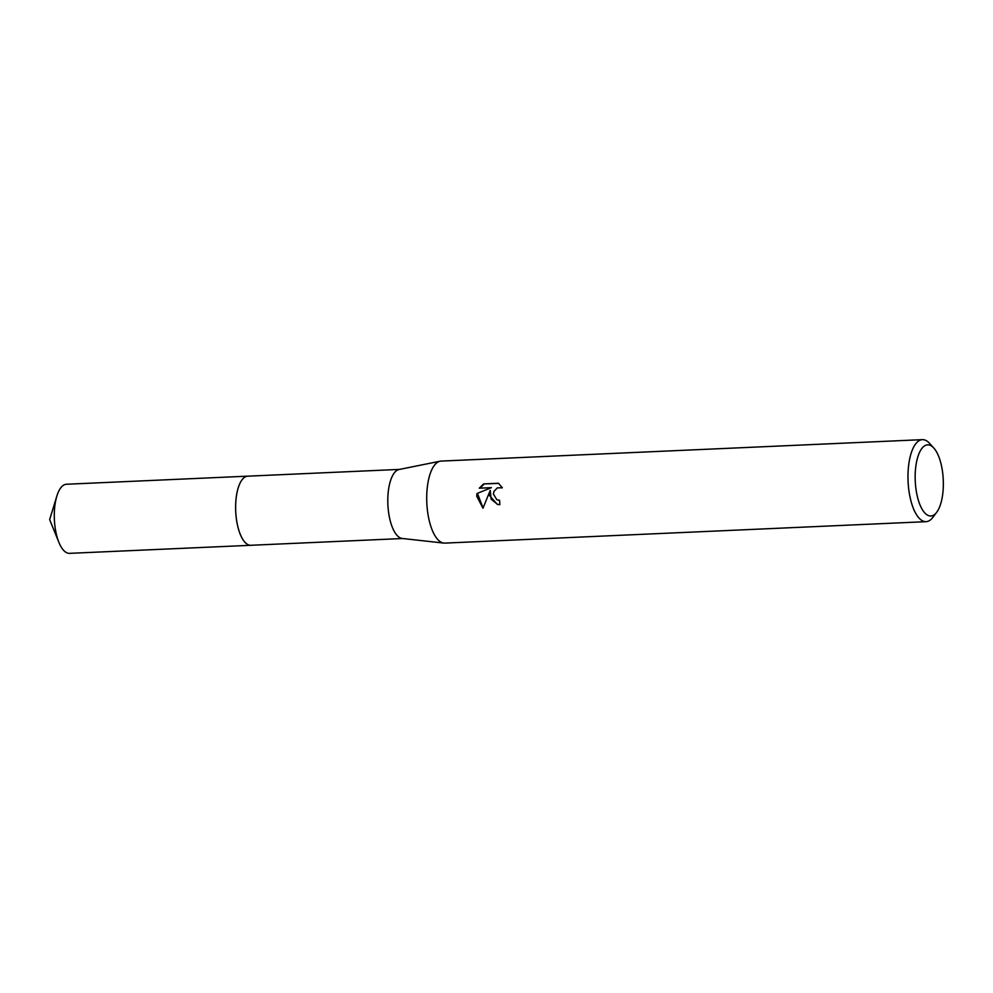 <?xml version="1.0" encoding="UTF-8"?>
<svg xmlns="http://www.w3.org/2000/svg" width="993" height="993" viewBox="0 0 993 993"><rect width="100%" height="100%" fill="white"/><g stroke="black" fill="none" stroke-linecap="round" stroke-linejoin="round"><path stroke-width="1.49" d="M251.241 545.256A34.606 13.629 -92.6 0 1 250.857 545.294A34.594 13.629 -92.6 0 1 235.639 507.597A34.594 13.629 -92.6 0 1 247.791 476.168L399.534 469.404M251.13 545.269A34.594 13.629 -92.6 0 1 235.614 507.597A34.594 13.629 -92.6 0 1 248.051 476.156M936.684 512.289L932.812 517.403A41.061 16.173 -92.6 0 1 926.059 521.673L444.79 543.109A41.061 16.173 -92.6 0 1 443.797 543.084L402.19 538.467A34.594 13.629 -92.6 0 1 387.791 500.82A34.594 13.629 -92.6 0 1 399.124 469.49L440.147 461.199A41.061 16.173 -92.6 0 1 441.128 461.087L922.41 439.651A41.061 16.173 -92.6 0 1 929.51 443.3L933.83 448.054A35.587 14.014 -92.6 0 1 943.35 483.653A35.587 14.014 -92.6 0 1 936.684 512.289A35.587 14.014 -92.6 0 1 922.435 509.769A35.587 14.014 -92.6 0 1 915.161 477.211A35.587 14.014 -92.6 0 1 933.83 448.054M443.797 543.084A41.061 16.173 -92.6 0 1 426.705 498.387A41.061 16.173 -92.6 0 1 440.147 461.199M489.537 495.581L490.232 490.381L482.983 508.217L476.702 496.152L477 493.521L491.336 487.662L479.284 488.196L483.628 483.914L498.498 483.243L502.334 487.824L497.356 487.861L493.906 491.485L493.384 493.993L496.81 499.702L499.578 500.273A41.061 16.173 87.4 0 0 499.889 504.643L497.356 504.419L489.537 495.581M926.059 521.673A41.061 16.173 -92.6 0 1 907.974 476.95A41.061 16.173 -92.6 0 1 922.41 439.651M499.578 500.398L498.325 500.199M498.697 483.392L483.628 483.914M497.63 504.469L491.113 499.144L490.232 490.381M501.155 487.402L502.272 487.687M484.199 484.038L479.942 488.159M491.336 487.662L477 493.521M477.546 493.645L483.057 507.982M247.778 476.156A34.606 13.629 -92.6 0 0 235.639 509.459A34.606 13.629 -92.6 0 0 249.38 545.157A34.606 13.629 -92.6 0 0 250.857 545.294L69.522 553.349A34.594 13.629 -92.6 0 1 68.045 553.213A34.594 13.629 -92.6 0 1 58.91 542.401A34.594 13.629 -92.6 0 1 56.849 496.103A34.594 13.629 -92.6 0 1 66.444 484.249L247.778 476.156A34.606 13.629 -92.6 0 1 248.163 476.156M250.869 545.281L402.612 538.516M56.849 496.103L49.65 519.612L58.91 542.401"/></g></svg>
